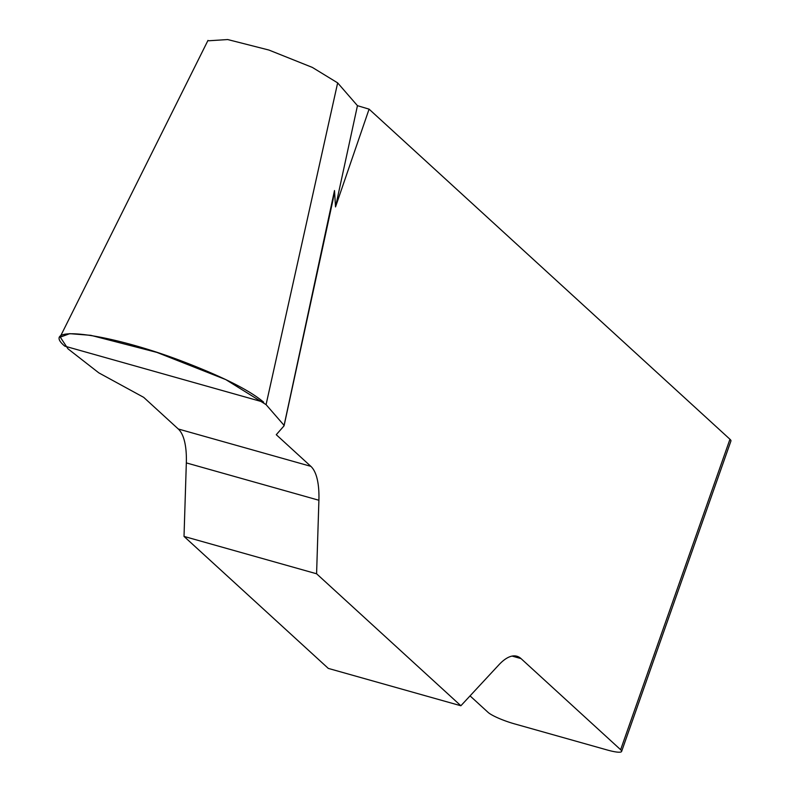 <?xml version="1.0" encoding="UTF-8"?>
<svg xmlns="http://www.w3.org/2000/svg" width="791" height="791" viewBox="0 0 791 791"><rect width="100%" height="100%" fill="white"/><g stroke="black" fill="none" stroke-linecap="round" stroke-linejoin="round"><path stroke-width="1.19" d="M470.052 695.882L488.057 712.355A22.118 3.648 -160.6 0 0 514.358 723.824L607.152 749.967A22.118 3.648 -160.6 0 0 621.607 751.45A22.118 3.648 -160.6 0 0 620.628 749.71L729.955 439.252L369.081 109.148L335.522 206.906L334.504 190.542L333.14 199.194M310.853 466.344L276.267 434.704L283.979 425.934L283.732 424.955L266.073 404.636L225.811 379.611L156.905 352.4L90.836 335.335L69.717 333.664L60.274 337.134L67.967 348.811L98.786 372.838L143.695 397.349L178.282 428.989A73.721 26.291 -74.3 0 1 186.33 462.903L184.016 536.417L316.588 573.772L318.902 500.258A73.721 26.291 105.7 0 0 310.853 466.344L178.282 428.989M620.628 749.71L521.042 658.606A73.721 26.291 105.7 0 0 516.889 656.233A73.721 26.291 105.7 0 0 498.854 664.865L460.876 705.76L316.588 573.772M460.876 705.76L328.305 668.405L184.016 536.417M208.814 40.766L227.709 39.55L268.93 50.051L312.346 67.413L337.658 82.887L357.453 105.668L369.081 109.148M729.955 439.252A22.118 3.648 19.4 0 1 730.933 440.992L621.607 751.45M283.979 425.934L334.504 190.542M357.453 105.668L335.522 206.906M64.793 346.151C37.661 323.499 111.402 333.594 186.172 362.772C224.417 377.614 250.243 390.754 263.65 402.184L64.793 346.151M521.042 658.606L512.103 656.085M318.902 500.258L186.33 462.903M266.073 404.636L337.658 82.887M207.993 40.381L60.067 337.095M284.078 425.746L333.12 199.322"/></g></svg>
